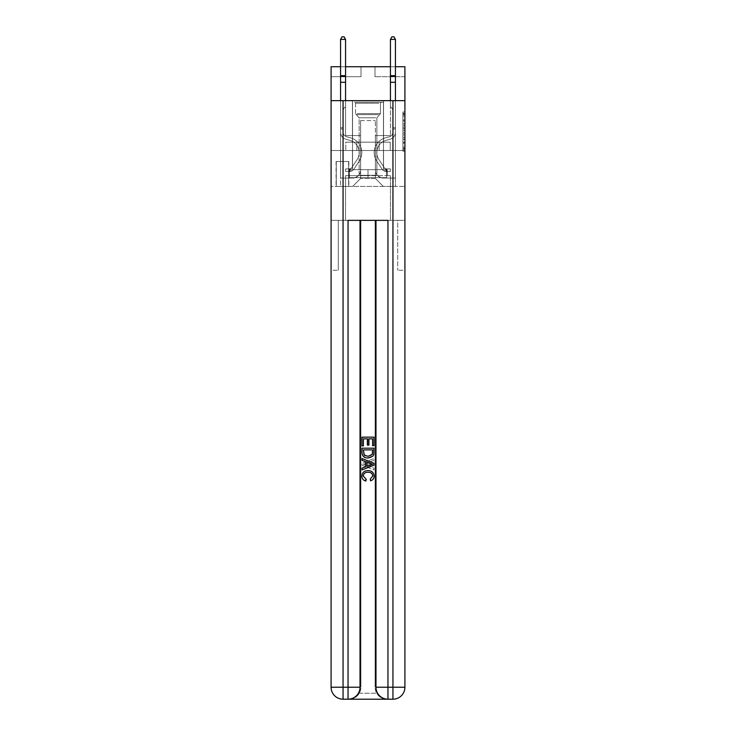 <?xml version="1.0" encoding="UTF-8"?>
<svg xmlns="http://www.w3.org/2000/svg" width="736" height="736" viewBox="0 0 736 736"><rect width="100%" height="100%" fill="white"/><g stroke="black" fill="none" stroke-linecap="round" stroke-linejoin="round"><path stroke-width="0.55" stroke-dasharray="3.68 2.76" d="M402.914 123.933L402.914 130.198L404.91 130.198L404.91 149.196L404.91 113.942L404.91 130.198L402.914 130.198L402.914 113.362L402.914 151.156L402.914 111.992L402.914 148.414L404.91 148.414L402.914 148.414L404.91 148.414L402.914 148.414L402.914 142.149L402.914 151.156L404.91 151.156L404.91 111.992L404.91 148.313L404.91 132.94L402.914 132.94L404.91 132.94L404.91 142.149L404.91 114.733L402.914 114.733L404.91 114.733L404.91 151.156L404.91 113.942L404.91 151.156L402.914 151.156L402.914 111.992L404.91 111.992L404.91 113.942L404.91 111.992L404.91 113.942L404.91 111.992L404.91 113.362L404.91 111.992L402.914 111.992L402.914 114.733L404.91 114.733L402.914 114.733L402.914 123.933L404.91 123.933M383.566 100.648L383.566 142.149L352.434 142.149L383.566 142.149L352.434 142.149L383.566 142.149L383.566 100.648L352.434 100.648L352.434 142.149L352.434 100.648L383.566 100.648M348.846 161.497L336.076 161.497L348.846 161.497L348.846 186.438L336.076 186.438L348.846 186.438M336.076 161.497L336.076 186.438M404.91 127.852L404.91 125.893L404.91 127.852L402.914 127.852L402.914 119.968L402.914 143.17L402.914 137.347L404.91 137.347L402.914 137.347L402.914 151.156L404.91 151.156L402.914 151.156L404.91 151.156L402.914 151.156L402.914 111.992L404.91 111.992L402.914 111.992L404.91 111.992L402.914 111.992L402.914 127.852L404.91 127.852M392.941 100.648L392.941 687.231L404.91 687.231L404.91 270.232L397.725 270.232L404.91 270.232L404.91 220.358L345.552 220.358L345.552 175.665L390.448 175.665L368 175.665L368 169.676L368 177.661L386.658 177.661L386.658 169.676L386.658 177.661L349.342 177.661L349.342 169.676L349.342 177.661L349.342 169.676L349.342 177.661L368 177.661L349.342 177.661L368 177.661L368 169.676L368 177.661L386.658 177.661L368 177.661L368 169.676L368 175.665L348.744 175.665L348.744 169.676L348.744 175.665L348.744 169.676L348.744 175.665L345.552 175.665L387.256 175.665L387.256 169.676L348.744 169.676L387.256 169.676L348.744 169.676L387.256 169.676L387.256 175.665L390.448 175.665L345.552 175.665L345.552 220.358L404.91 220.358L404.91 150.521L404.91 220.358L397.725 220.358L397.725 270.232L397.725 220.358L360.916 220.358L397.725 220.358L397.725 270.232L397.725 220.358L404.91 220.358L404.91 687.231L404.91 100.648L404.91 150.521L331.09 150.521L404.91 150.521L331.09 150.521L404.91 150.521L404.91 100.648L404.91 150.521L331.09 150.521L404.91 150.521L331.09 150.521L404.91 150.521L404.91 66.728L374.983 66.728L404.91 66.728L404.91 76.7L404.91 66.728L331.09 66.728L361.017 66.728L331.09 66.728L331.09 76.7L361.017 76.7L331.09 76.7L331.09 66.728L331.09 100.648L404.91 100.648L331.09 100.648L404.91 100.648L331.09 100.648L331.09 687.231A11.969 11.969 0 0 0 343.059 699.2L348.045 699.2A11.969 11.969 0 0 0 360.024 687.231L360.024 220.358L360.024 687.231A11.969 11.969 0 0 1 348.045 699.2L343.059 699.2A11.969 11.969 0 0 1 331.09 687.231L343.059 687.231L343.059 100.648L331.09 100.648L404.91 100.648L343.059 100.648M360.024 220.358L375.976 220.358L375.976 687.231A11.969 11.969 0 0 0 387.955 699.2L348.045 699.2L348.045 687.231L360.024 687.231L360.024 220.358L387.955 220.358L348.045 220.358L348.045 687.231L343.059 687.231L343.059 699.2A11.969 11.969 0 0 1 331.09 687.231L331.09 270.232L338.275 270.232L331.09 270.232L331.09 220.358L338.275 220.358L338.275 270.232L338.275 220.358L338.275 270.232L338.275 220.358L360.916 220.358L331.09 220.358L345.552 220.358L331.09 220.358L331.09 100.648L331.09 186.438L404.91 186.438L331.09 186.438L331.09 150.521L331.09 687.231A11.969 11.969 0 0 0 343.059 699.2L348.947 699.2A11.969 11.969 0 0 0 360.916 687.231A11.969 11.969 0 0 1 359.315 693.211A11.969 11.969 0 0 0 360.916 687.231A11.969 11.969 0 0 1 348.947 699.2C353.041 699.301 356.5 697.305 359.315 693.211C356.5 697.305 353.041 699.301 348.947 699.2L387.053 699.2L348.947 699.2M404.91 76.7L374.983 76.7L404.91 76.7M390.448 76.7L395.434 76.7L390.448 76.7L395.434 76.7L390.448 76.7L395.434 76.7L390.448 76.7L395.434 76.7L390.448 76.7L395.434 76.7L390.448 76.7L390.448 135.562L375.378 135.562L375.378 178.462L360.622 178.462L375.378 178.462L383.364 186.438L395.434 186.438L395.434 76.7L395.434 186.438L352.636 186.438L383.364 186.438L375.378 178.462L383.364 186.438L375.378 178.462L375.378 120.594L375.378 170.08A7.976 7.976 0 0 0 383.364 178.057L395.434 178.057L395.434 76.7L395.434 178.057L395.434 76.7L395.434 178.057L395.434 76.7L395.434 178.057L383.364 178.057A7.976 7.976 0 0 1 375.378 170.08A7.976 7.976 0 0 0 383.364 178.057A7.976 7.976 0 0 1 375.378 170.08A7.976 7.976 0 0 0 383.364 178.057A7.976 7.976 0 0 1 375.378 170.08A7.976 7.976 0 0 0 383.364 178.057A7.976 7.976 0 0 1 375.378 170.08L375.378 135.562L375.378 170.08L375.378 135.562L375.378 170.08L375.378 135.562L375.378 170.08L375.378 135.562L390.448 135.562L375.378 135.562L390.448 135.562L375.378 135.562L390.448 135.562L375.378 135.562L390.448 135.562L375.378 135.562L390.448 135.562L390.448 76.7M340.566 76.7L345.552 76.7L340.566 76.7L345.552 76.7L340.566 76.7L345.552 76.7L340.566 76.7L345.552 76.7L340.566 76.7L345.552 76.7L340.566 76.7L340.566 186.438L352.636 186.438L360.622 178.462L360.622 135.562L345.552 135.562L345.552 76.7L345.552 135.562L345.552 76.7L345.552 135.562L345.552 76.7L345.552 135.562L345.552 76.7L345.552 135.562L345.552 76.7L345.552 135.562L360.622 135.562L345.552 135.562L360.622 135.562L345.552 135.562L360.622 135.562L345.552 135.562L360.622 135.562L345.552 135.562L360.622 135.562L360.622 178.462L352.636 186.438L360.622 178.462L352.636 186.438L340.566 186.438L340.566 76.7L340.566 178.057L352.636 178.057A7.976 7.976 0 0 0 360.622 170.08L360.622 135.562L360.622 170.08A7.976 7.976 0 0 1 352.636 178.057A7.976 7.976 0 0 0 360.622 170.08A7.976 7.976 0 0 1 352.636 178.057A7.976 7.976 0 0 0 360.622 170.08A7.976 7.976 0 0 1 352.636 178.057A7.976 7.976 0 0 0 360.622 170.08A7.976 7.976 0 0 1 352.636 178.057L340.566 178.057L352.636 178.057L340.566 178.057L352.636 178.057L340.566 178.057L352.636 178.057L340.566 178.057L340.566 76.7M336.278 186.438L348.643 186.438L336.278 186.438L336.278 161.497L348.643 161.497L348.643 186.438L348.643 161.497L336.278 161.497L336.278 186.438M395.434 66.728L390.448 66.728M345.552 66.728L340.566 66.728M360.622 120.594L360.622 178.462L360.622 120.594L375.378 120.594L360.622 120.594M374.983 76.7L374.983 66.728L374.983 76.7M361.017 76.7L361.017 66.728L361.017 76.7M390.236 150.521L345.764 150.521L390.236 150.521L390.236 142.149L345.764 142.149L379.114 142.149L379.114 150.521L379.114 142.149L356.886 142.149L356.886 150.521L356.886 142.149L345.764 142.149L345.764 150.521L345.764 142.149L390.236 142.149L390.236 150.521M356.886 142.149L356.886 150.521L356.886 142.149M379.114 142.149L379.114 150.521L379.114 142.149M402.914 130.198L404.91 130.198L402.914 130.198M402.914 113.362L402.914 111.992L402.914 113.362L404.91 113.362L402.914 113.362M402.914 143.078L402.914 134.9L402.914 143.078L404.91 143.078L402.914 143.078M402.914 134.9L402.914 132.94L404.91 132.94L402.914 132.94L402.914 134.9L404.91 134.9L402.914 134.9M402.914 119.968L402.914 114.733L402.914 119.968L404.91 119.968L402.914 119.968M402.914 111.992L404.91 111.992L402.914 111.992L402.914 113.942L402.914 111.992L404.91 111.992M402.914 151.156L404.91 151.156L402.914 151.156L402.914 149.196L402.914 151.156M340.566 100.648L340.566 132.213A7.286 7.286 149.7 0 0 345.892 139.224A7.286 7.286 149.7 0 1 340.566 132.213A7.286 7.286 149.7 0 0 345.892 139.224A7.286 7.286 149.7 0 1 340.566 132.213A7.286 7.286 149.7 0 0 345.892 139.224A7.286 7.286 149.7 0 1 340.566 132.213A7.286 7.286 149.7 0 0 345.892 139.224A7.286 7.286 149.7 0 1 340.566 132.213A7.286 7.286 149.7 0 0 345.892 139.224A7.286 7.286 149.7 0 1 340.566 132.213A7.286 7.286 149.7 0 0 345.892 139.224A7.286 7.286 149.7 0 1 340.566 132.213A7.286 7.286 -30.3 0 0 345.892 139.224L349.95 140.355A12.668 12.668 -30.3 0 1 357.144 159.51A12.668 12.668 -30.3 0 0 349.95 140.355A12.668 12.668 -30.3 0 1 357.144 159.51A12.668 12.668 -30.3 0 0 349.95 140.355L345.892 139.224L349.95 140.355A12.668 12.668 -30.3 0 1 357.144 159.51A12.668 12.668 -30.3 0 0 349.95 140.355L345.892 139.224L349.95 140.355A12.668 12.668 -30.3 0 1 357.144 159.51A12.668 12.668 -30.3 0 0 349.95 140.355A12.668 12.668 -30.3 0 1 357.144 159.51A12.668 12.668 -30.3 0 0 349.95 140.355L345.892 139.224L349.95 140.355A12.668 12.668 -30.3 0 1 357.144 159.51A12.668 12.668 -30.3 0 0 349.95 140.355A12.668 12.668 149.7 0 1 357.144 159.51L351.799 167.661L357.144 159.51A12.668 12.668 -30.3 0 0 349.95 140.355L345.892 139.224L349.95 140.355A12.668 12.668 149.7 0 1 357.144 159.51L351.799 167.661L357.144 159.51A12.668 12.668 -30.3 0 0 349.95 140.355A12.668 12.668 149.7 0 1 357.144 159.51L351.799 167.661L357.144 159.51A12.668 12.668 -30.3 0 0 349.95 140.355A12.668 12.668 149.7 0 1 357.144 159.51L351.799 167.661A2.696 2.696 149.7 0 1 351.136 168.36C349.628 169.05 349.628 169.05 351.136 168.36C349.628 169.05 349.628 169.05 351.136 168.36A2.696 2.696 -30.3 0 0 351.799 167.661L357.144 159.51L351.799 167.661A2.696 2.696 -30.3 0 1 349.646 168.875A2.696 2.696 -30.3 0 0 351.799 167.661A2.696 2.696 149.7 0 1 351.136 168.36C349.628 169.05 349.628 169.05 351.136 168.36C349.628 169.05 349.628 169.05 351.136 168.36A2.696 2.696 -30.3 0 0 351.799 167.661L357.144 159.51A12.668 12.668 -30.3 0 0 349.95 140.355A12.668 12.668 149.7 0 1 357.144 159.51L351.799 167.661A2.696 2.696 -30.3 0 1 349.646 168.875A2.696 2.696 -30.3 0 0 351.799 167.661A2.696 2.696 149.7 0 1 351.136 168.36C349.628 169.05 349.628 169.05 351.136 168.36C349.628 169.05 349.628 169.05 351.136 168.36A2.696 2.696 -30.3 0 0 351.799 167.661L357.144 159.51L351.799 167.661A2.696 2.696 -30.3 0 1 349.646 168.875A2.696 2.696 -30.3 0 0 351.799 167.661A2.696 2.696 149.7 0 1 351.136 168.36C349.628 169.05 349.628 169.05 351.136 168.36C349.628 169.05 349.628 169.05 351.136 168.36A2.696 2.696 -30.3 0 0 351.799 167.661L357.144 159.51L351.799 167.661A2.696 2.696 -30.3 0 1 349.646 168.875A2.696 2.696 -30.3 0 0 351.799 167.661A2.696 2.696 149.7 0 1 351.136 168.36C349.628 169.05 349.628 169.05 351.136 168.36C349.628 169.05 349.628 169.05 351.136 168.36A2.696 2.696 -30.3 0 0 351.799 167.661L357.144 159.51A12.668 12.668 -30.3 0 0 349.95 140.355A12.668 12.668 149.7 0 1 357.144 159.51L351.799 167.661A2.696 2.696 -30.3 0 1 349.646 168.875A2.696 2.696 -30.3 0 0 351.799 167.661A2.696 2.696 149.7 0 1 351.136 168.36A2.696 2.696 -30.3 0 0 351.799 167.661L357.144 159.51L351.799 167.661A2.696 2.696 -30.3 0 1 349.646 168.875L345.653 168.884L345.653 171.479L345.653 168.884L349.646 168.875L349.545 171.479L345.653 171.479L349.646 171.47L349.646 168.875L345.653 168.884L345.653 171.479L345.653 168.884L349.646 168.875L349.545 171.479L345.653 171.479L349.646 171.47L349.646 168.875L345.653 168.884L345.653 171.479L345.653 168.884L349.646 168.875L349.545 171.479L345.653 171.479L349.646 171.47L349.646 168.875L345.653 168.884L345.653 171.479L345.653 168.884L349.646 168.875L349.545 171.479L345.653 171.479L349.646 171.47L349.646 168.875L345.653 168.884L345.653 171.479L345.653 168.884L349.646 168.875L349.545 171.479L345.653 171.479L349.646 171.47L349.646 168.875L345.653 168.884L349.646 168.875L349.646 171.47L349.646 168.875A2.696 2.696 -30.3 0 0 351.799 167.661L357.144 159.51A12.668 12.668 -30.3 0 0 349.95 140.355L345.892 139.224A7.286 7.286 149.7 0 1 340.566 132.213L340.566 39.394L340.566 82.294L340.566 39.394L345.552 39.394L345.552 75.707L345.552 39.394L340.566 39.394L342.065 36.8L344.062 36.8L342.065 36.8L340.566 39.394L340.566 82.294L340.566 39.394L345.552 39.394L344.062 36.8L345.552 39.394L345.552 82.294L340.566 82.294L340.566 76.452L340.566 82.294L345.552 82.294L345.552 106.628L344.43 107.76A4.333 4.333 -30.3 0 0 343.16 110.823A4.333 4.333 149.7 0 1 344.43 107.76L345.552 106.628L345.552 39.394L340.566 39.394L342.065 36.8L344.062 36.8L342.065 36.8L340.566 39.394L340.566 76.452L340.566 39.394L345.552 39.394L344.062 36.8L345.552 39.394L345.552 82.294L340.566 82.294L340.566 132.213A7.286 7.286 -30.3 0 0 345.892 139.224A7.286 7.286 149.7 0 1 340.566 132.213L340.566 82.294L345.552 82.294L345.552 106.628L344.43 107.76A4.333 4.333 -30.3 0 0 343.16 110.823A4.333 4.333 149.7 0 1 344.43 107.76L345.552 106.628L345.552 39.394L340.566 39.394L342.065 36.8L344.062 36.8L342.065 36.8L340.566 39.394L340.566 76.452L340.566 39.394L345.552 39.394L344.062 36.8L345.552 39.394L345.552 82.294L340.566 82.294L340.566 132.213A7.286 7.286 -30.3 0 0 345.892 139.224A7.286 7.286 149.7 0 1 340.566 132.213L340.566 82.294L345.552 82.294L345.552 106.628L344.43 107.76A4.333 4.333 -30.3 0 0 343.16 110.823A4.333 4.333 149.7 0 1 344.43 107.76L345.552 106.628L345.552 39.394L340.566 39.394L342.065 36.8L344.062 36.8L342.065 36.8L340.566 39.394L340.566 75.707L340.566 39.394L345.552 39.394L344.062 36.8L345.552 39.394L345.552 82.294L340.566 82.294L340.566 132.213A7.286 7.286 -30.3 0 0 345.892 139.224A7.286 7.286 149.7 0 1 340.566 132.213L340.566 82.294L345.552 82.294L345.552 106.628L344.43 107.76A4.333 4.333 -30.3 0 0 343.16 110.823A4.333 4.333 149.7 0 1 344.43 107.76L345.552 106.628L345.552 39.394L340.566 39.394L342.065 36.8L344.062 36.8L342.065 36.8L340.566 39.394L345.552 39.394L344.062 36.8L345.552 39.394L345.552 82.294L340.566 82.294L340.566 132.213A7.286 7.286 -30.3 0 0 345.892 139.224L349.95 140.355L345.892 139.224A7.286 7.286 149.7 0 1 340.566 132.213L340.566 82.294L345.552 82.294L345.552 106.628L344.43 107.76A4.333 4.333 -30.3 0 0 343.16 110.823A4.333 4.333 149.7 0 1 344.43 107.76L345.552 106.628L345.552 75.707L345.552 82.294L340.566 82.294L340.566 132.213A7.286 7.286 -30.3 0 0 345.892 139.224A7.286 7.286 149.7 0 1 340.566 132.213L340.566 82.294M343.16 127.779L340.566 127.779L343.16 127.779L343.16 132.213L343.16 110.823A4.333 4.333 149.7 0 1 344.43 107.76A4.333 4.333 -30.3 0 0 343.16 110.823L343.16 132.213L343.16 127.779L340.566 127.779L343.16 127.779L343.16 132.213A4.692 4.692 -30.3 0 0 346.592 136.73A4.692 4.692 149.7 0 1 343.16 132.213L343.16 110.823L343.16 132.213A4.692 4.692 -30.3 0 0 346.592 136.73A4.692 4.692 149.7 0 1 343.16 132.213L343.16 110.823L343.16 132.213L343.16 127.779L340.566 127.779L343.16 127.779L343.16 132.213A4.692 4.692 -30.3 0 0 346.592 136.73A4.692 4.692 149.7 0 1 343.16 132.213L343.16 110.823L343.16 132.213A4.692 4.692 -30.3 0 0 346.592 136.73L350.649 137.862L346.592 136.73A4.692 4.692 149.7 0 1 343.16 132.213L343.16 127.779M349.646 171.47A5.29 5.29 -30.3 0 0 353.961 169.087L359.315 160.936A15.263 15.263 -30.3 0 0 350.649 137.862L346.592 136.73A4.692 4.692 149.7 0 1 343.16 132.213A4.692 4.692 -30.3 0 0 346.592 136.73A4.692 4.692 149.7 0 1 343.16 132.213L343.16 110.823L343.16 132.213A4.692 4.692 -30.3 0 0 346.592 136.73L350.649 137.862L346.592 136.73A4.692 4.692 149.7 0 1 343.16 132.213A4.692 4.692 149.7 0 0 346.592 136.73A4.692 4.692 149.7 0 1 343.16 132.213A4.692 4.692 149.7 0 0 346.592 136.73L350.649 137.862A15.263 15.263 149.7 0 1 359.315 160.936A15.263 15.263 -30.3 0 0 350.649 137.862L346.592 136.73A4.692 4.692 149.7 0 1 343.16 132.213A4.692 4.692 149.7 0 0 346.592 136.73L350.649 137.862L346.592 136.73A4.692 4.692 149.7 0 1 343.16 132.213A4.692 4.692 149.7 0 0 346.592 136.73A4.692 4.692 149.7 0 1 343.16 132.213A4.692 4.692 149.7 0 0 346.592 136.73L350.649 137.862L346.592 136.73A4.692 4.692 149.7 0 1 343.16 132.213A4.692 4.692 149.7 0 0 346.592 136.73L350.649 137.862A15.263 15.263 149.7 0 1 359.315 160.936A15.263 15.263 -30.3 0 0 350.649 137.862L346.592 136.73L350.649 137.862A15.263 15.263 149.7 0 1 359.315 160.936L353.961 169.087L359.315 160.936A15.263 15.263 -30.3 0 0 350.649 137.862L346.592 136.73L350.649 137.862A15.263 15.263 149.7 0 1 359.315 160.936A15.263 15.263 -30.3 0 0 350.649 137.862L346.592 136.73L350.649 137.862A15.263 15.263 149.7 0 1 359.315 160.936A15.263 15.263 -30.3 0 0 350.649 137.862L346.592 136.73L350.649 137.862A15.263 15.263 149.7 0 1 359.315 160.936L353.961 169.087L359.315 160.936A15.263 15.263 -30.3 0 0 350.649 137.862A15.263 15.263 -30.3 0 1 359.315 160.936A15.263 15.263 -30.3 0 0 350.649 137.862A15.263 15.263 -30.3 0 1 359.315 160.936L353.961 169.087A5.29 5.29 149.7 0 1 351.136 171.23A5.29 5.29 -30.3 0 0 353.961 169.087L359.315 160.936A15.263 15.263 -30.3 0 0 350.649 137.862A15.263 15.263 -30.3 0 1 359.315 160.936L353.961 169.087L359.315 160.936A15.263 15.263 -30.3 0 0 350.649 137.862A15.263 15.263 -30.3 0 1 359.315 160.936A15.263 15.263 -30.3 0 0 350.649 137.862A15.263 15.263 -30.3 0 1 359.315 160.936L353.961 169.087L359.315 160.936A15.263 15.263 -30.3 0 0 350.649 137.862A15.263 15.263 -30.3 0 1 359.315 160.936L353.961 169.087A5.29 5.29 149.7 0 1 351.136 171.23C349.6 171.552 349.6 171.552 351.136 171.23C349.6 171.552 349.6 171.552 351.136 171.23A5.29 5.29 -30.3 0 0 353.961 169.087L359.315 160.936L353.961 169.087A5.29 5.29 149.7 0 1 351.136 171.23C349.6 171.552 349.6 171.552 351.136 171.23C349.6 171.552 349.6 171.552 351.136 171.23A5.29 5.29 -30.3 0 0 353.961 169.087L359.315 160.936L353.961 169.087A5.29 5.29 149.7 0 1 351.136 171.23C349.6 171.552 349.6 171.552 351.136 171.23C349.6 171.552 349.6 171.552 351.136 171.23A5.29 5.29 -30.3 0 0 353.961 169.087L359.315 160.936L353.961 169.087A5.29 5.29 149.7 0 1 351.136 171.23C349.6 171.552 349.6 171.552 351.136 171.23C349.6 171.552 349.6 171.552 351.136 171.23A5.29 5.29 -30.3 0 0 353.961 169.087L359.315 160.936L353.961 169.087A5.29 5.29 149.7 0 1 351.136 171.23C349.6 171.552 349.6 171.552 351.136 171.23C349.6 171.552 349.6 171.552 351.136 171.23A5.29 5.29 -30.3 0 0 353.961 169.087A5.29 5.29 -30.3 0 1 349.646 171.47A5.29 5.29 -30.3 0 0 353.961 169.087A5.29 5.29 -30.3 0 1 349.646 171.47A5.29 5.29 -30.3 0 0 353.961 169.087A5.29 5.29 -30.3 0 1 349.646 171.47A5.29 5.29 -30.3 0 0 353.961 169.087A5.29 5.29 -30.3 0 1 349.646 171.47A5.29 5.29 -30.3 0 0 353.961 169.087A5.29 5.29 -30.3 0 1 349.646 171.47A5.29 5.29 -30.3 0 0 353.961 169.087A5.29 5.29 -30.3 0 1 349.646 171.47L345.653 171.479L349.646 171.47M390.448 100.648L390.448 39.394L391.938 36.8L393.935 36.8L391.938 36.8L390.448 39.394L395.434 39.394L395.434 75.707L395.434 39.394L393.935 36.8L395.434 39.394L390.448 39.394L390.448 76.452L390.448 39.394L391.938 36.8L393.935 36.8L391.938 36.8L390.448 39.394L395.434 39.394L390.448 39.394L390.448 82.294L395.434 82.294L395.434 132.213A7.286 7.286 -149.7 0 1 390.108 139.224A7.286 7.286 -149.7 0 0 395.434 132.213A7.286 7.286 -149.7 0 1 390.108 139.224A7.286 7.286 -149.7 0 0 395.434 132.213A7.286 7.286 -149.7 0 1 390.108 139.224A7.286 7.286 -149.7 0 0 395.434 132.213A7.286 7.286 -149.7 0 1 390.108 139.224A7.286 7.286 -149.7 0 0 395.434 132.213A7.286 7.286 -149.7 0 1 390.108 139.224A7.286 7.286 -149.7 0 0 395.434 132.213A7.286 7.286 -149.7 0 1 390.108 139.224A7.286 7.286 -149.7 0 0 395.434 132.213A7.286 7.286 30.3 0 1 390.108 139.224L386.05 140.355A12.668 12.668 30.3 0 0 378.856 159.51A12.668 12.668 30.3 0 1 386.05 140.355A12.668 12.668 30.3 0 0 378.856 159.51A12.668 12.668 30.3 0 1 386.05 140.355L390.108 139.224L386.05 140.355A12.668 12.668 30.3 0 0 378.856 159.51A12.668 12.668 30.3 0 1 386.05 140.355L390.108 139.224L386.05 140.355A12.668 12.668 30.3 0 0 378.856 159.51A12.668 12.668 30.3 0 1 386.05 140.355A12.668 12.668 30.3 0 0 378.856 159.51A12.668 12.668 30.3 0 1 386.05 140.355L390.108 139.224L386.05 140.355A12.668 12.668 30.3 0 0 378.856 159.51A12.668 12.668 30.3 0 1 386.05 140.355A12.668 12.668 -149.7 0 0 378.856 159.51L384.201 167.661L378.856 159.51A12.668 12.668 30.3 0 1 386.05 140.355L390.108 139.224L386.05 140.355A12.668 12.668 -149.7 0 0 378.856 159.51L384.201 167.661L378.856 159.51A12.668 12.668 30.3 0 1 386.05 140.355A12.668 12.668 -149.7 0 0 378.856 159.51L384.201 167.661L378.856 159.51A12.668 12.668 30.3 0 1 386.05 140.355A12.668 12.668 -149.7 0 0 378.856 159.51L384.201 167.661A2.696 2.696 -149.7 0 0 384.864 168.36C386.372 169.05 386.372 169.05 384.864 168.36C386.372 169.05 386.372 169.05 384.864 168.36A2.696 2.696 30.3 0 1 384.201 167.661L378.856 159.51L384.201 167.661A2.696 2.696 30.3 0 0 386.354 168.875A2.696 2.696 30.3 0 1 384.201 167.661A2.696 2.696 -149.7 0 0 384.864 168.36C386.372 169.05 386.372 169.05 384.864 168.36C386.372 169.05 386.372 169.05 384.864 168.36A2.696 2.696 30.3 0 1 384.201 167.661L378.856 159.51A12.668 12.668 30.3 0 1 386.05 140.355A12.668 12.668 -149.7 0 0 378.856 159.51L384.201 167.661A2.696 2.696 30.3 0 0 386.354 168.875A2.696 2.696 30.3 0 1 384.201 167.661A2.696 2.696 -149.7 0 0 384.864 168.36C386.372 169.05 386.372 169.05 384.864 168.36C386.372 169.05 386.372 169.05 384.864 168.36A2.696 2.696 30.3 0 1 384.201 167.661L378.856 159.51L384.201 167.661A2.696 2.696 30.3 0 0 386.354 168.875A2.696 2.696 30.3 0 1 384.201 167.661A2.696 2.696 -149.7 0 0 384.864 168.36C386.372 169.05 386.372 169.05 384.864 168.36C386.372 169.05 386.372 169.05 384.864 168.36A2.696 2.696 30.3 0 1 384.201 167.661L378.856 159.51L384.201 167.661A2.696 2.696 30.3 0 0 386.354 168.875A2.696 2.696 30.3 0 1 384.201 167.661A2.696 2.696 -149.7 0 0 384.864 168.36C386.372 169.05 386.372 169.05 384.864 168.36C386.372 169.05 386.372 169.05 384.864 168.36A2.696 2.696 30.3 0 1 384.201 167.661L378.856 159.51A12.668 12.668 30.3 0 1 386.05 140.355A12.668 12.668 -149.7 0 0 378.856 159.51L384.201 167.661A2.696 2.696 30.3 0 0 386.354 168.875A2.696 2.696 30.3 0 1 384.201 167.661A2.696 2.696 -149.7 0 0 384.864 168.36A2.696 2.696 30.3 0 1 384.201 167.661L378.856 159.51L384.201 167.661A2.696 2.696 30.3 0 0 386.354 168.875L390.347 168.884L390.347 171.479L390.347 168.884L386.354 168.875L386.455 171.479L390.347 171.479L386.354 171.47L386.354 168.875L390.347 168.884L390.347 171.479L390.347 168.884L386.354 168.875L386.455 171.479L390.347 171.479L386.354 171.47L386.354 168.875L390.347 168.884L390.347 171.479L390.347 168.884L386.354 168.875L386.455 171.479L390.347 171.479L386.354 171.47L386.354 168.875L390.347 168.884L390.347 171.479L390.347 168.884L386.354 168.875L386.455 171.479L390.347 171.479L386.354 171.47L386.354 168.875L390.347 168.884L390.347 171.479L390.347 168.884L386.354 168.875L386.455 171.479L390.347 171.479L386.354 171.47L386.354 168.875L390.347 168.884L386.354 168.875L386.354 171.47L386.354 168.875A2.696 2.696 30.3 0 1 384.201 167.661L378.856 159.51A12.668 12.668 30.3 0 1 386.05 140.355L390.108 139.224A7.286 7.286 -149.7 0 0 395.434 132.213L395.434 39.394L395.434 82.294L395.434 39.394L390.448 39.394L390.448 75.707L390.448 39.394L395.434 39.394L393.935 36.8L391.938 36.8L393.935 36.8L395.434 39.394L395.434 82.294L395.434 39.394L390.448 39.394L391.938 36.8L390.448 39.394L390.448 82.294L395.434 82.294L390.448 82.294L390.448 106.628L391.57 107.76A4.333 4.333 30.3 0 1 392.84 110.823A4.333 4.333 -149.7 0 0 391.57 107.76L390.448 106.628L390.448 39.394L395.434 39.394L393.935 36.8L391.938 36.8L393.935 36.8L395.434 39.394L395.434 132.213A7.286 7.286 30.3 0 1 390.108 139.224A7.286 7.286 -149.7 0 0 395.434 132.213L395.434 82.294L390.448 82.294L390.448 106.628L391.57 107.76A4.333 4.333 30.3 0 1 392.84 110.823A4.333 4.333 -149.7 0 0 391.57 107.76L390.448 106.628L390.448 82.294L395.434 82.294L395.434 132.213A7.286 7.286 30.3 0 1 390.108 139.224A7.286 7.286 -149.7 0 0 395.434 132.213L395.434 82.294L390.448 82.294L390.448 76.452L390.448 106.628L391.57 107.76A4.333 4.333 30.3 0 1 392.84 110.823A4.333 4.333 -149.7 0 0 391.57 107.76L390.448 106.628L390.448 82.294L395.434 82.294L395.434 132.213A7.286 7.286 30.3 0 1 390.108 139.224A7.286 7.286 -149.7 0 0 395.434 132.213L395.434 82.294L390.448 82.294L390.448 75.707L390.448 106.628L391.57 107.76A4.333 4.333 30.3 0 1 392.84 110.823A4.333 4.333 -149.7 0 0 391.57 107.76L390.448 106.628L390.448 82.294L395.434 82.294L395.434 132.213A7.286 7.286 30.3 0 1 390.108 139.224L386.05 140.355L390.108 139.224A7.286 7.286 -149.7 0 0 395.434 132.213L395.434 82.294L390.448 82.294L390.448 39.394L391.938 36.8L390.448 39.394L390.448 106.628L391.57 107.76A4.333 4.333 30.3 0 1 392.84 110.823A4.333 4.333 -149.7 0 0 391.57 107.76L390.448 106.628L390.448 82.294L395.434 82.294L395.434 132.213A7.286 7.286 30.3 0 1 390.108 139.224A7.286 7.286 -149.7 0 0 395.434 132.213L395.434 100.648M392.84 127.779L395.434 127.779L392.84 127.779L392.84 132.213L392.84 110.823A4.333 4.333 -149.7 0 0 391.57 107.76A4.333 4.333 30.3 0 1 392.84 110.823L392.84 132.213L392.84 127.779L395.434 127.779L392.84 127.779L392.84 132.213A4.692 4.692 30.3 0 1 389.408 136.73A4.692 4.692 -149.7 0 0 392.84 132.213L392.84 110.823L392.84 132.213A4.692 4.692 30.3 0 1 389.408 136.73A4.692 4.692 -149.7 0 0 392.84 132.213L392.84 110.823L392.84 132.213L392.84 127.779L395.434 127.779L392.84 127.779L392.84 132.213A4.692 4.692 30.3 0 1 389.408 136.73A4.692 4.692 -149.7 0 0 392.84 132.213L392.84 110.823L392.84 132.213A4.692 4.692 30.3 0 1 389.408 136.73L385.351 137.862L389.408 136.73A4.692 4.692 -149.7 0 0 392.84 132.213L392.84 127.779M386.354 171.47A5.29 5.29 30.3 0 1 382.039 169.087L376.685 160.936A15.263 15.263 30.3 0 1 385.351 137.862L389.408 136.73A4.692 4.692 -149.7 0 0 392.84 132.213A4.692 4.692 30.3 0 1 389.408 136.73A4.692 4.692 -149.7 0 0 392.84 132.213L392.84 110.823L392.84 132.213A4.692 4.692 30.3 0 1 389.408 136.73L385.351 137.862L389.408 136.73A4.692 4.692 -149.7 0 0 392.84 132.213A4.692 4.692 -149.7 0 1 389.408 136.73A4.692 4.692 -149.7 0 0 392.84 132.213A4.692 4.692 -149.7 0 1 389.408 136.73L385.351 137.862A15.263 15.263 -149.7 0 0 376.685 160.936A15.263 15.263 30.3 0 1 385.351 137.862L389.408 136.73A4.692 4.692 -149.7 0 0 392.84 132.213A4.692 4.692 -149.7 0 1 389.408 136.73L385.351 137.862L389.408 136.73A4.692 4.692 -149.7 0 0 392.84 132.213A4.692 4.692 -149.7 0 1 389.408 136.73A4.692 4.692 -149.7 0 0 392.84 132.213A4.692 4.692 -149.7 0 1 389.408 136.73L385.351 137.862L389.408 136.73A4.692 4.692 -149.7 0 0 392.84 132.213A4.692 4.692 -149.7 0 1 389.408 136.73L385.351 137.862A15.263 15.263 -149.7 0 0 376.685 160.936A15.263 15.263 30.3 0 1 385.351 137.862L389.408 136.73L385.351 137.862A15.263 15.263 -149.7 0 0 376.685 160.936L382.039 169.087L376.685 160.936A15.263 15.263 30.3 0 1 385.351 137.862L389.408 136.73L385.351 137.862A15.263 15.263 -149.7 0 0 376.685 160.936A15.263 15.263 30.3 0 1 385.351 137.862L389.408 136.73L385.351 137.862A15.263 15.263 -149.7 0 0 376.685 160.936A15.263 15.263 30.3 0 1 385.351 137.862L389.408 136.73L385.351 137.862A15.263 15.263 -149.7 0 0 376.685 160.936L382.039 169.087L376.685 160.936A15.263 15.263 30.3 0 1 385.351 137.862A15.263 15.263 30.3 0 0 376.685 160.936A15.263 15.263 30.3 0 1 385.351 137.862A15.263 15.263 30.3 0 0 376.685 160.936L382.039 169.087A5.29 5.29 -149.7 0 0 384.864 171.23A5.29 5.29 30.3 0 1 382.039 169.087L376.685 160.936A15.263 15.263 30.3 0 1 385.351 137.862A15.263 15.263 30.3 0 0 376.685 160.936L382.039 169.087L376.685 160.936A15.263 15.263 30.3 0 1 385.351 137.862A15.263 15.263 30.3 0 0 376.685 160.936A15.263 15.263 30.3 0 1 385.351 137.862A15.263 15.263 30.3 0 0 376.685 160.936L382.039 169.087L376.685 160.936A15.263 15.263 30.3 0 1 385.351 137.862A15.263 15.263 30.3 0 0 376.685 160.936L382.039 169.087A5.29 5.29 -149.7 0 0 384.864 171.23C386.4 171.552 386.4 171.552 384.864 171.23C386.4 171.552 386.4 171.552 384.864 171.23A5.29 5.29 30.3 0 1 382.039 169.087L376.685 160.936L382.039 169.087A5.29 5.29 -149.7 0 0 384.864 171.23C386.4 171.552 386.4 171.552 384.864 171.23C386.4 171.552 386.4 171.552 384.864 171.23A5.29 5.29 30.3 0 1 382.039 169.087L376.685 160.936L382.039 169.087A5.29 5.29 -149.7 0 0 384.864 171.23C386.4 171.552 386.4 171.552 384.864 171.23C386.4 171.552 386.4 171.552 384.864 171.23A5.29 5.29 30.3 0 1 382.039 169.087L376.685 160.936L382.039 169.087A5.29 5.29 -149.7 0 0 384.864 171.23C386.4 171.552 386.4 171.552 384.864 171.23C386.4 171.552 386.4 171.552 384.864 171.23A5.29 5.29 30.3 0 1 382.039 169.087L376.685 160.936L382.039 169.087A5.29 5.29 -149.7 0 0 384.864 171.23C386.4 171.552 386.4 171.552 384.864 171.23C386.4 171.552 386.4 171.552 384.864 171.23A5.29 5.29 30.3 0 1 382.039 169.087A5.29 5.29 30.3 0 0 386.354 171.47A5.29 5.29 30.3 0 1 382.039 169.087A5.29 5.29 30.3 0 0 386.354 171.47A5.29 5.29 30.3 0 1 382.039 169.087A5.29 5.29 30.3 0 0 386.354 171.47A5.29 5.29 30.3 0 1 382.039 169.087A5.29 5.29 30.3 0 0 386.354 171.47A5.29 5.29 30.3 0 1 382.039 169.087A5.29 5.29 30.3 0 0 386.354 171.47A5.29 5.29 30.3 0 1 382.039 169.087A5.29 5.29 30.3 0 0 386.354 171.47L390.347 171.479L386.354 171.47M390.448 39.394L395.434 39.394L393.935 36.8L395.434 39.394L393.935 36.8L391.938 36.8L393.935 36.8L395.434 39.394L395.434 76.452L395.434 39.394L390.448 39.394L395.434 39.394L393.935 36.8L391.938 36.8L390.448 39.394L391.938 36.8L390.448 39.394L390.448 82.294M356.334 102.24L381.469 102.24L356.334 102.24M378.801 103.242L355.534 103.242L378.801 103.242M356.767 177.661L380.972 177.661L356.767 177.661M360.309 175.297L376.878 175.297L360.309 175.297M375.691 117.806L359.122 117.806L375.691 117.806M354.605 102.24L383.465 102.24L354.605 102.24M354.605 169.676L383.465 169.676L354.605 169.676M386.658 169.676L386.658 177.661L386.658 169.676M383.566 150.521L383.566 169.676L352.434 169.676L383.566 169.676L352.434 169.676L383.566 169.676L383.566 150.521L352.434 150.521L352.434 169.676L352.434 150.521L383.566 150.521M367.908 472.282C370.705 472.144 372.324 473.377 372.756 475.99L369.757 479.348L370.153 481.031C372.692 480.369 374.017 478.74 374.136 476.146C373.814 472.475 371.744 470.617 367.908 470.598C364.228 470.681 362.213 472.512 361.864 476.118C361.919 478.483 363.078 480.019 365.341 480.728L365.7 479.044L363.244 476.036C363.593 473.441 365.148 472.199 367.908 472.282C370.705 472.144 372.324 473.377 372.756 475.99L369.757 479.348L370.153 481.031C372.692 480.369 374.017 478.74 374.136 476.146C373.814 472.475 371.744 470.617 367.908 470.598C364.228 470.681 362.213 472.512 361.864 476.118C361.919 478.483 363.078 480.019 365.341 480.728L365.7 479.044L363.244 476.036C363.593 473.441 365.148 472.199 367.908 472.282M370.3 461.674L373.989 460.313L373.989 458.528L362.011 463.275L362.011 465.18L373.989 469.936L373.989 468.142L370.3 466.78L370.3 461.674L373.989 460.313L373.989 458.528L362.011 463.275L362.011 465.18L373.989 469.936L373.989 468.142L370.3 466.78L370.3 461.674M372.6 445.887L373.989 445.887L373.989 437.138L362.011 437.138L362.011 445.584L363.4 445.584L363.4 438.831L367.08 438.831L367.08 445.124L368.46 445.124L368.46 438.831L372.6 438.831L372.6 445.887L373.989 445.887L373.989 437.138L362.011 437.138L362.011 445.584L363.4 445.584L363.4 438.831L367.08 438.831L367.08 445.124L368.46 445.124L368.46 438.831L372.6 438.831L372.6 445.887M367.936 458.013C371.763 458.031 373.778 456.182 373.989 452.474L373.989 448.187L362.011 448.187L362.186 454.397L363.041 456.136L367.936 458.013C371.763 458.031 373.778 456.182 373.989 452.474L373.989 448.187L362.011 448.187L362.186 454.397L363.041 456.136L367.936 458.013M360.916 220.358L360.916 687.231L360.916 220.358M404.91 100.648L331.09 100.648M390.448 175.665L390.448 220.358L390.448 175.665M387.053 699.2C382.959 699.301 379.5 697.305 376.685 693.211C379.5 697.305 382.959 699.301 387.053 699.2A11.969 11.969 0 0 1 375.084 687.231A11.969 11.969 0 0 0 376.685 693.211A11.969 11.969 0 0 1 375.084 687.231L375.084 220.358L375.084 687.231A11.969 11.969 0 0 0 387.053 699.2L392.941 699.2A11.969 11.969 0 0 0 404.91 687.231A11.969 11.969 0 0 1 392.941 699.2A11.969 11.969 0 0 0 404.91 687.231M375.976 220.358L375.976 687.231L387.955 687.231L387.955 220.358L375.976 220.358L375.976 687.231A11.969 11.969 0 0 0 387.955 699.2A11.969 11.969 0 0 1 375.976 687.231A11.969 11.969 0 0 0 387.955 699.2L387.955 687.231L392.941 687.231L392.941 699.2M372.6 449.88L371.754 455.17L367.908 456.329L363.639 454.287L363.4 449.88L372.6 449.88L371.754 455.17L367.908 456.329L363.639 454.287L363.4 449.88L372.6 449.88L363.4 449.88L364.246 455.17L368.092 456.329L372.361 454.287L372.6 449.88M365.608 463.413L368.92 462.19L368.92 466.274L363.4 464.232L368.92 462.19L368.92 466.274L363.4 464.232L365.608 463.413M368.092 472.282C365.295 472.144 363.676 473.377 363.244 475.99L366.243 479.348L365.847 481.031C363.308 480.369 361.983 478.74 361.864 476.146C362.186 472.475 364.256 470.617 368.092 470.598C371.772 470.681 373.787 472.512 374.136 476.118C374.081 478.483 372.922 480.019 370.659 480.728L370.3 479.044L372.756 476.036C372.407 473.441 370.852 472.199 368.092 472.282M365.7 461.674L362.011 460.313L362.011 458.528L373.989 463.275L373.989 465.18L362.011 469.936L362.011 468.142L365.7 466.78L365.7 461.674M363.4 445.887L362.011 445.887L362.011 437.138L373.989 437.138L373.989 445.584L372.6 445.584L372.6 438.831L368.92 438.831L368.92 445.124L367.54 445.124L367.54 438.831L363.4 438.831L363.4 445.887M360.024 687.231A11.969 11.969 0 0 1 348.045 699.2A11.969 11.969 0 0 0 360.024 687.231M368.064 458.013C364.237 458.031 362.222 456.182 362.011 452.474L362.011 448.187L373.989 448.187L373.814 454.397L372.959 456.136L368.064 458.013M375.084 220.358L375.084 687.231L375.084 220.358M387.256 169.676L387.256 175.665L387.256 169.676M345.552 175.665L345.552 220.358L345.552 175.665M370.392 463.413L367.08 462.19L367.08 466.274L372.6 464.232L370.392 463.413M345.552 82.294L345.552 106.628L344.43 107.76L345.552 106.628L345.552 100.648M351.136 171.23C349.6 171.552 349.6 171.552 351.136 171.23C349.6 171.552 349.6 171.552 351.136 171.23L351.136 168.36C349.628 169.05 349.628 169.05 351.136 168.36C349.628 169.05 349.628 169.05 351.136 168.36L351.136 171.23M345.552 39.394L344.062 36.8L342.065 36.8L340.566 39.394M345.653 171.479L345.653 168.884L345.653 171.479M390.448 106.628L391.57 107.76L390.448 106.628M395.434 39.394L395.434 82.294M384.864 171.23C386.4 171.552 386.4 171.552 384.864 171.23C386.4 171.552 386.4 171.552 384.864 171.23L384.864 168.36C386.372 169.05 386.372 169.05 384.864 168.36C386.372 169.05 386.372 169.05 384.864 168.36L384.864 171.23M390.347 171.479L390.347 168.884L390.347 171.479M402.914 142.149L404.91 142.149L402.914 142.149M402.914 139.205L404.91 139.205M402.914 120.998L404.91 120.998L402.914 120.998M402.914 113.942L404.91 113.942M402.914 149.196L404.91 149.196M402.914 147.044L404.91 147.044M402.914 116.104L404.91 116.104M402.914 128.239L404.91 128.239L402.914 128.239M402.914 139.306L404.91 139.306L402.914 139.306M402.914 143.17L404.91 143.17L402.914 143.17M402.914 125.893L404.91 125.893L402.914 125.893M343.16 128.975L340.566 128.975L343.16 128.975M340.566 76.452L345.552 76.452M340.566 75.707L345.552 75.707M392.84 128.975L395.434 128.975L392.84 128.975M395.434 76.452L390.448 76.452M395.434 75.707L390.448 75.707M357.199 113.638L380.466 113.638L357.199 113.638M378.442 114.623L355.939 114.623L378.442 114.623M359.315 693.211L376.685 693.211L359.315 693.211M402.914 148.313L404.91 148.313M402.914 148.414L404.91 148.414M402.914 114.733L404.91 114.733M349.94 168.848L349.94 171.46L349.94 168.848M386.06 168.848L386.06 171.46L386.06 168.848M380.466 103.242L381.469 102.24L380.466 103.242L380.466 113.638L376.878 117.806L376.878 175.297L380.972 177.661L376.878 175.297L376.878 117.806L380.466 113.638L380.466 103.242M352.535 102.24L352.535 169.676L352.535 102.24M383.465 102.24L383.465 169.676L383.465 102.24M355.534 113.638L355.534 103.242L354.531 102.24L355.534 103.242L355.534 113.638L359.122 117.806L359.122 175.297L355.028 177.661L359.122 175.297L359.122 117.806L355.534 113.638"/><path stroke-width="1.1" d="M343.059 100.648L343.059 687.231L331.09 687.231L331.09 100.648L404.91 100.648L404.91 66.728L395.434 66.728M331.09 100.648L331.09 66.728L340.566 66.728M390.448 66.728L345.552 66.728M348.947 699.2L387.053 699.2M360.024 220.358L360.024 687.231A11.969 11.969 0 0 1 348.045 699.2L343.059 699.2L343.059 687.231L348.045 687.231L348.045 220.358L387.955 220.358L387.955 687.231L375.976 687.231A11.969 11.969 0 0 0 387.955 699.2L392.941 699.2A11.969 11.969 0 0 0 404.91 687.231L392.941 687.231L392.941 100.648M404.91 100.648L404.91 687.231A11.969 11.969 0 0 1 392.941 699.2A11.969 11.969 0 0 0 404.91 687.231M392.941 699.2L392.941 687.231L387.955 687.231L387.955 699.2A11.969 11.969 0 0 1 375.976 687.231L375.976 220.358M331.09 687.231A11.969 11.969 0 0 0 343.059 699.2A11.969 11.969 0 0 1 331.09 687.231M362.011 445.887L362.011 437.138L373.989 437.138L373.989 445.584L372.6 445.584L372.6 438.831L368.92 438.831L368.92 445.124L367.54 445.124L367.54 438.831L363.4 438.831L363.4 445.887L362.011 445.887M362.011 452.474L362.011 448.187L373.989 448.187L373.814 454.397L372.959 456.136L368.064 458.013C364.237 458.031 362.222 456.182 362.011 452.474M363.4 449.88L364.246 455.17L368.092 456.329L372.361 454.287L372.6 449.88L363.4 449.88M362.011 460.313L362.011 458.528L373.989 463.275L373.989 465.18L362.011 469.936L362.011 468.142L365.7 466.78L365.7 461.674L362.011 460.313M370.392 463.413L367.08 462.19L367.08 466.274L372.6 464.232L370.392 463.413M363.244 475.99L366.243 479.348L365.847 481.031C363.308 480.369 361.983 478.74 361.864 476.146C362.186 472.475 364.256 470.617 368.092 470.598C371.772 470.681 373.787 472.512 374.136 476.118C374.081 478.483 372.922 480.019 370.659 480.728L370.3 479.044L372.756 476.036C372.407 473.441 370.852 472.199 368.092 472.282C365.295 472.144 363.676 473.377 363.244 475.99M345.552 100.648L345.552 82.294L340.566 82.294L340.566 100.648M340.566 75.707L345.552 75.707L345.552 39.394L340.566 39.394L340.566 82.294M345.552 75.707L345.552 82.294M340.566 39.394L342.065 36.8L344.062 36.8L345.552 39.394M395.434 100.648L395.434 39.394L390.448 39.394L390.448 82.294L395.434 82.294M390.448 82.294L390.448 100.648M390.448 39.394L391.938 36.8L393.935 36.8L395.434 39.394M360.024 687.231L348.045 687.231L348.045 699.2A11.969 11.969 0 0 0 360.024 687.231M340.566 76.452L345.552 76.452M395.434 76.452L390.448 76.452M395.434 75.707L390.448 75.707"/></g></svg>
